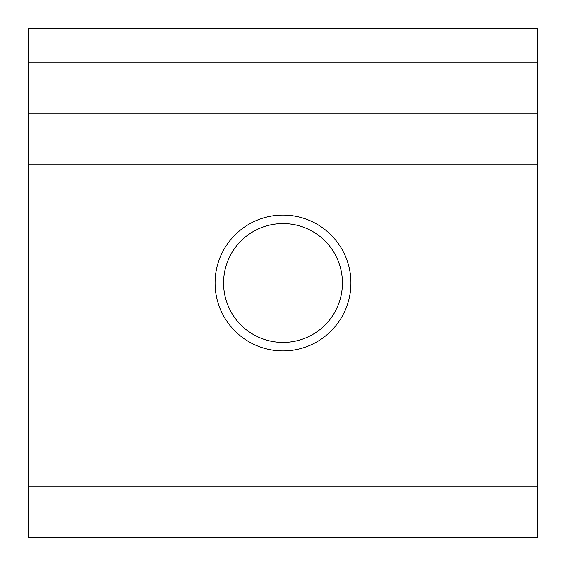 <?xml version="1.0" encoding="UTF-8"?>
<svg xmlns="http://www.w3.org/2000/svg" width="566" height="566" viewBox="0 0 566 566"><rect width="100%" height="100%" fill="white"/><g stroke="black" fill="none" stroke-linecap="round" stroke-linejoin="round"><path stroke-width="0.85" d="M283 215.08A67.92 67.92 0 0 0 215.08 283A67.92 67.92 0 0 0 283 350.92A67.92 67.92 0 0 0 350.92 283A67.92 67.92 0 0 0 283 215.08M283 223.57A59.43 59.43 0 0 0 223.57 283A59.43 59.43 0 0 0 283 342.43A59.43 59.43 0 0 0 342.43 283A59.43 59.43 0 0 0 283 223.57M215.08 113.2L350.92 113.2L215.08 113.2M28.3 113.2L537.7 113.2L537.7 28.3L28.3 28.3L28.3 537.7L537.7 537.7L537.7 486.76L28.3 486.76M537.7 113.2L537.7 486.76M537.7 62.26L28.3 62.26M28.3 164.14L537.7 164.14"/></g></svg>
